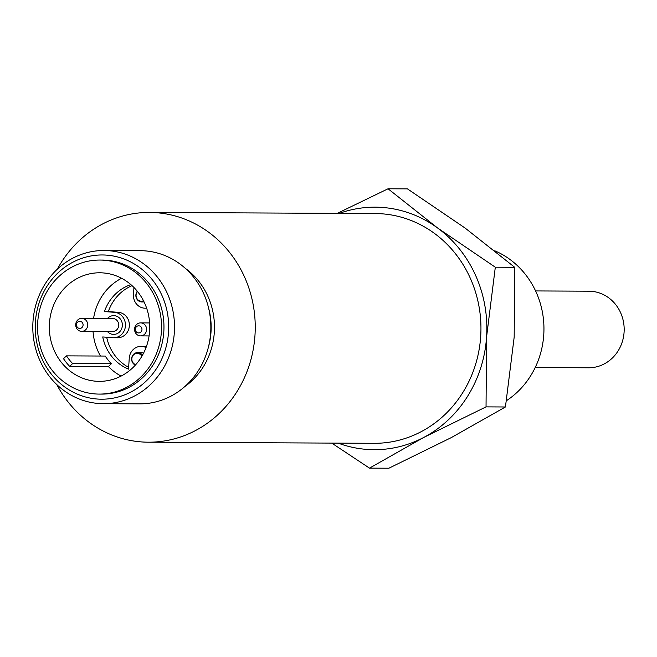 <?xml version="1.0" encoding="UTF-8"?>
<svg xmlns="http://www.w3.org/2000/svg" width="657" height="657" viewBox="0 0 657 657"><rect width="100%" height="100%" fill="white"/><g stroke="black" fill="none" stroke-linecap="round" stroke-linejoin="round"><path stroke-width="0.99" d="M506.522 400.639A83.915 77.633 -89.7 0 0 543.676 321.725A83.915 77.633 -89.7 0 0 494.754 250.785M137.51 291.503A5.749 5.322 -89.7 0 0 136.418 297.539A5.749 5.322 -89.7 0 0 140.992 301.185A5.749 5.322 -89.7 0 0 143.472 300.734M143.899 301.571A6.504 6.012 90.3 0 1 141.838 301.949A6.504 6.012 90.3 0 1 141.444 301.933A6.504 6.012 90.3 0 1 136.328 297.966A6.504 6.012 90.3 0 1 137.297 291.24M141.822 356.332A5.749 5.322 -89.7 0 0 137.535 353.351A5.749 5.322 -89.7 0 0 131.909 358.131A5.749 5.322 -89.7 0 0 135.769 364.635M135.35 365.103A6.504 6.012 90.3 0 1 131.745 357.81A6.504 6.012 90.3 0 1 137.674 352.587A6.504 6.012 90.3 0 1 138.077 352.604A6.504 6.012 90.3 0 1 142.47 355.207M112.257 331.506A6.504 6.012 -89.7 0 0 112.659 331.522A6.504 6.012 -89.7 0 0 118.703 325.264A6.504 6.012 -89.7 0 0 113.119 318.538A6.504 6.012 -89.7 0 0 112.725 318.522A6.504 6.012 -89.7 0 0 112.322 318.53M107.452 318.497A9.379 8.681 90.3 0 1 114.302 315.664A9.379 8.681 90.3 0 1 122.333 325.691A9.379 8.681 90.3 0 1 113.061 334.388A9.379 8.681 90.3 0 1 107.387 331.498M97.187 399.021A72.122 66.727 -89.7 0 0 168.52 332.196A72.122 66.727 -89.7 0 0 106.738 255.146A72.122 66.727 -89.7 0 0 35.404 321.971A72.122 66.727 -89.7 0 0 97.187 399.021M108.734 250.695A76.59 70.857 90.3 0 1 174.466 329.978A76.59 70.857 90.3 0 1 103.28 403.677A76.59 70.857 90.3 0 1 98.583 403.488A76.59 70.857 90.3 0 1 32.85 324.205A76.59 70.857 90.3 0 1 104.036 250.506A76.59 70.857 90.3 0 1 108.734 250.695M103.28 403.677L139.613 403.858A76.59 70.857 -89.7 0 0 210.798 330.159A76.59 70.857 -89.7 0 0 145.066 250.875A76.59 70.857 -89.7 0 0 140.368 250.687L104.036 250.506M141.017 322.907A6.504 6.012 90.3 0 1 146.601 329.633A6.504 6.012 90.3 0 1 140.557 335.891A6.504 6.012 90.3 0 1 140.163 335.875A6.504 6.012 90.3 0 1 134.578 329.141A6.504 6.012 90.3 0 1 140.623 322.891A6.504 6.012 90.3 0 1 141.017 322.907M138.898 325.815A3.572 3.301 90.3 0 1 141.953 329.633A3.572 3.301 90.3 0 1 138.43 332.935A3.572 3.301 90.3 0 1 135.367 329.124A3.572 3.301 90.3 0 1 138.898 325.815M82.141 318.382A6.504 6.012 90.3 0 1 87.726 325.116A6.504 6.012 90.3 0 1 81.682 331.366A6.504 6.012 90.3 0 1 81.287 331.35A6.504 6.012 90.3 0 1 75.703 324.624A6.504 6.012 90.3 0 1 81.747 318.366A6.504 6.012 90.3 0 1 82.141 318.382M80.023 321.298A3.572 3.301 90.3 0 1 83.078 325.108A3.572 3.301 90.3 0 1 79.554 328.418A3.572 3.301 90.3 0 1 76.491 324.607A3.572 3.301 90.3 0 1 80.023 321.298M140.639 352.62A6.504 6.012 90.3 0 1 141.033 352.604A6.504 6.012 90.3 0 1 141.436 352.62A6.504 6.012 90.3 0 1 143.538 353.211M146.618 308.108A12.729 11.777 90.3 0 1 145.164 308.199A12.729 11.777 90.3 0 1 144.384 308.166A12.729 11.777 90.3 0 1 133.478 294.566L133.946 287.503M95.101 393.921A67.014 62.004 -89.7 0 0 99.207 394.085A67.014 62.004 -89.7 0 0 161.499 329.6A67.014 62.004 -89.7 0 0 103.978 260.221A67.014 62.004 -89.7 0 0 99.872 260.057A67.014 62.004 -89.7 0 0 37.589 324.542A67.014 62.004 -89.7 0 0 95.101 393.921M99.207 394.085L101.63 394.093A67.014 62.004 -89.7 0 0 163.922 329.609A67.014 62.004 -89.7 0 0 106.401 260.238A67.014 62.004 -89.7 0 0 102.295 260.065L99.872 260.057M535.586 290.936L588.935 291.199A38.295 35.429 90.3 0 1 591.284 291.289A38.295 35.429 90.3 0 1 624.15 330.939A38.295 35.429 90.3 0 1 588.557 367.789L535.209 367.518M56.724 384.509A114.885 106.294 -89.7 0 0 141.337 441.906A114.885 106.294 -89.7 0 0 148.375 442.194A114.885 106.294 -89.7 0 0 255.162 331.654A114.885 106.294 -89.7 0 0 156.555 212.72A114.885 106.294 -89.7 0 0 149.517 212.433A114.885 106.294 -89.7 0 0 57.299 269.214M148.375 442.194L374.088 443.311A114.885 106.294 -89.7 0 0 480.875 332.762A114.885 106.294 -89.7 0 0 382.267 213.837A114.885 106.294 -89.7 0 0 375.229 213.55L149.517 212.433M338.174 443.138A121.266 112.199 -89.7 0 0 423.658 437.48A121.266 112.199 -89.7 0 0 486.566 337.025A121.266 112.199 -89.7 0 0 437.57 227.971A121.266 112.199 -89.7 0 0 382.694 207.472A121.266 112.199 -89.7 0 0 339.308 213.369M337.287 213.361L388.049 188.781L437.57 227.971L495.312 267.21L514.702 267.3L465.181 228.11L407.439 188.871L388.049 188.781M69.675 366.351A54.285 50.219 90.3 0 1 63.499 358.656L66.472 355.872A54.285 50.219 90.3 0 0 72.648 363.567L111.378 363.756L108.405 366.54L69.675 366.351L72.648 363.567M108.405 366.54A54.285 50.219 -89.7 0 0 121.085 376.083M103.141 272.926A54.285 50.219 -89.7 0 0 99.807 272.786A54.285 50.219 -89.7 0 0 49.357 325.026A54.285 50.219 -89.7 0 0 95.947 381.216A54.285 50.219 -89.7 0 0 99.273 381.356A54.285 50.219 -89.7 0 0 149.73 329.116A54.285 50.219 -89.7 0 0 103.141 272.926M121.57 278.272A54.285 50.219 -89.7 0 0 93.573 318.423M93.039 331.424A54.285 50.219 -89.7 0 0 100.496 356.045M130.858 284.604A44.701 41.358 -89.7 0 0 104.422 311.549L114.523 312.33A12.729 11.777 90.3 0 1 125.454 325.511A12.729 11.777 90.3 0 1 113.62 337.755A12.729 11.777 90.3 0 1 112.84 337.731L102.73 336.951A44.701 41.358 -89.7 0 0 128.526 369.127L129.257 358.205A12.729 11.777 90.3 0 1 141.066 346.37A12.729 11.777 90.3 0 1 146.026 347.586M66.472 355.872L105.21 356.061A54.285 50.219 -89.7 0 0 111.378 363.756M495.312 267.21L486.566 337.025L486.04 406.88L505.43 406.979L514.176 337.156L514.702 267.3M486.04 406.88L423.658 437.48L369.489 468.129L388.878 468.219L451.26 437.619L505.43 406.979M369.489 468.129L331.76 443.105M141.066 346.37L144.967 346.395A12.729 11.777 90.3 0 1 146.421 346.494M106.697 337.255A44.701 41.358 -89.7 0 0 128.641 367.362M132.041 285.655A44.701 41.358 -89.7 0 0 108.323 311.566L118.424 312.346A12.729 11.777 90.3 0 1 129.355 325.527A12.729 11.777 90.3 0 1 117.521 337.78L113.62 337.755M108.323 311.566L104.422 311.549M208.285 347.619A68.287 63.179 -89.7 0 0 208.483 307.599M185.29 268.335A70.833 65.536 90.3 0 1 184.699 386.645M118.424 312.346L114.523 312.33M140.557 335.891L149.082 335.932M81.682 331.366L112.659 331.522M141.838 301.949L144.088 301.965M146.651 308.207L145.164 308.199M137.674 352.587L141.033 352.604M81.747 318.366L112.725 318.522M140.623 322.891L149.624 322.932"/></g></svg>
